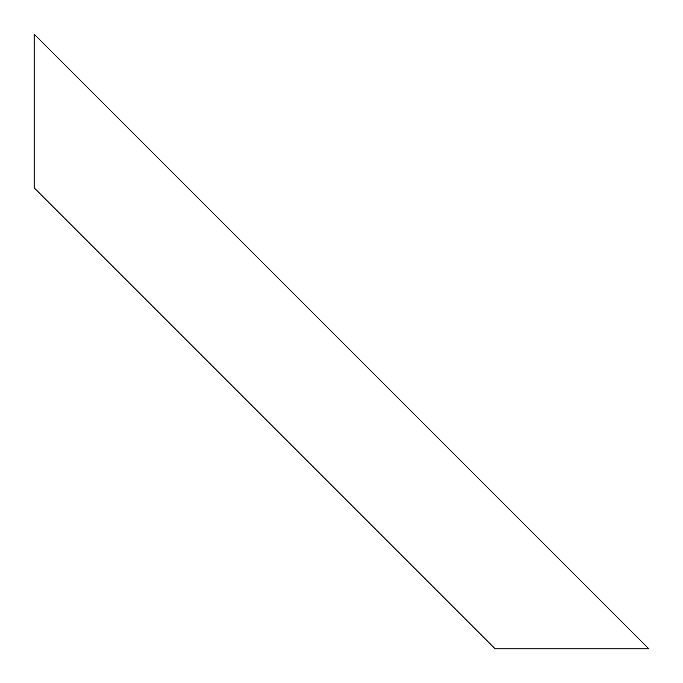 <?xml version="1.0" encoding="UTF-8"?>
<svg xmlns="http://www.w3.org/2000/svg" width="683" height="683" viewBox="0 0 683 683"><rect width="100%" height="100%" fill="white"/><g stroke="black" fill="none" stroke-linecap="round" stroke-linejoin="round"><path stroke-width="0.51" stroke-dasharray="3.42 2.56" d="M34.15 34.15L648.85 648.85L495.175 648.85L34.15 187.825L34.15 34.15L34.15 187.825L495.175 648.85L648.85 648.85L34.15 34.15"/><path stroke-width="1.02" d="M34.15 187.825L34.15 34.15L34.15 187.825L495.175 648.85L648.85 648.85L34.15 34.15L648.85 648.85L495.175 648.85L34.15 187.825"/></g></svg>
